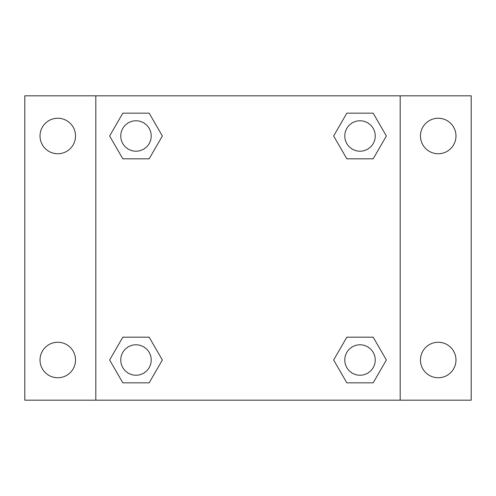 <?xml version="1.0" encoding="UTF-8"?>
<svg xmlns="http://www.w3.org/2000/svg" width="496" height="496" viewBox="0 0 496 496"><rect width="100%" height="100%" fill="white"/><g stroke="black" fill="none" stroke-linecap="round" stroke-linejoin="round"><path stroke-width="0.74" d="M24.8 95.821L471.2 95.821L471.2 400.179L24.8 400.179L24.8 95.821M438.228 118.24A17.757 17.757 0 0 1 455.979 135.997A17.757 17.757 0 0 1 438.228 153.748A17.757 17.757 0 0 1 420.472 135.997A17.757 17.757 0 0 1 438.228 118.24M438.228 342.252A17.757 17.757 0 0 1 455.979 360.003A17.757 17.757 0 0 1 438.228 377.76A17.757 17.757 0 0 1 420.472 360.003A17.757 17.757 0 0 1 438.228 342.252M57.772 342.252A17.757 17.757 0 0 1 75.528 360.003A17.757 17.757 0 0 1 57.772 377.76A17.757 17.757 0 0 1 40.021 360.003A17.757 17.757 0 0 1 57.772 342.252M57.772 118.24A17.757 17.757 0 0 1 75.528 135.997A17.757 17.757 0 0 1 57.772 153.748A17.757 17.757 0 0 1 40.021 135.997A17.757 17.757 0 0 1 57.772 118.24M122.816 337.181L149.172 337.181L162.353 360.003L149.172 382.831L122.816 382.831L109.635 360.003L122.816 337.181L149.172 337.181L122.816 337.181M346.828 113.169L373.184 113.169L386.365 135.997L373.184 158.819L346.828 158.819L333.647 135.997L346.828 113.169L373.184 113.169L346.828 113.169M95.821 400.179L95.821 95.821M400.179 95.821L400.179 400.179M122.816 113.169L149.172 113.169L162.353 135.997L149.172 158.819L122.816 158.819L109.635 135.997L122.816 113.169L149.172 113.169L122.816 113.169M346.828 337.181L373.184 337.181L386.365 360.003L373.184 382.831L346.828 382.831L333.647 360.003L346.828 337.181L373.184 337.181L346.828 337.181M373.184 382.831L346.828 382.831L373.184 382.831M375.224 360.003A15.221 15.221 0 0 0 352.396 346.828A15.221 15.221 0 0 0 352.396 373.184A15.221 15.221 0 0 0 375.224 360.003M149.172 382.831L122.816 382.831L149.172 382.831M151.212 360.003A15.221 15.221 0 0 0 128.383 346.828A15.221 15.221 0 0 0 128.383 373.184A15.221 15.221 0 0 0 151.212 360.003M373.184 158.819L346.828 158.819L373.184 158.819M375.224 135.997A15.221 15.221 0 0 0 352.396 122.816A15.221 15.221 0 0 0 352.396 149.172A15.221 15.221 0 0 0 375.224 135.997M149.172 158.819L122.816 158.819L149.172 158.819M151.212 135.997A15.221 15.221 0 0 0 128.383 122.816A15.221 15.221 0 0 0 128.383 149.172A15.221 15.221 0 0 0 151.212 135.997"/></g></svg>
